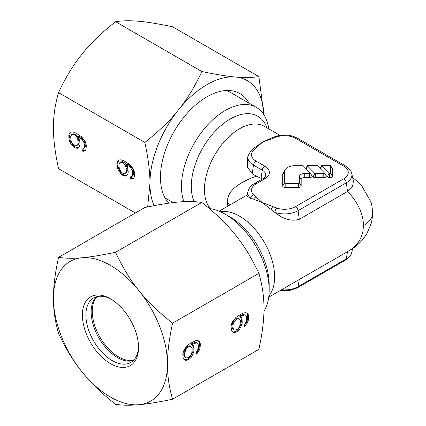 <?xml version="1.0" encoding="UTF-8"?>
<svg xmlns="http://www.w3.org/2000/svg" width="426" height="426" viewBox="0 0 426 426"><rect width="100%" height="100%" fill="white"/><g stroke="black" fill="none" stroke-linecap="round" stroke-linejoin="round"><path stroke-width="0.64" d="M268.737 128.86A62.026 35.811 120 0 0 256.335 107.373A62.026 35.811 120 0 0 208.538 123.993A62.026 35.811 120 0 0 181.46 186.412A62.026 35.811 120 0 0 183.904 201.658M263.934 311.22A62.026 35.811 -120 0 0 269.179 290.228L269.179 284.552A55.071 31.796 60 0 0 230.237 217.106L225.322 214.267A62.026 35.811 -120 0 0 209.304 208.516M253.646 150.224A15.485 8.941 0 0 0 256.037 161.081L264.807 166.145A15.528 8.967 180 0 1 264.807 178.824L256.037 183.888A3.722 2.146 -120 0 0 254.178 183.702C253.007 184.32 249.332 186.513 247.985 191.343L246.968 196.013L250.488 198.335L253.63 199.208L276.671 208.042A15.485 8.941 0 0 0 295.479 206.658L343.723 178.808A15.485 8.941 0 0 0 343.723 166.161L295.479 138.312A15.485 8.941 0 0 0 276.671 136.927L273.013 138.322A3.722 1.832 -113.6 0 0 271.522 137.949L262.602 142.098L253.646 150.224A3.722 2.62 -134.4 0 0 251.042 150.602L247.985 155.895L247.389 158.632L247.559 167.226L252.229 173.733L256.415 176.151C236.228 183.441 226.595 192.344 227.516 202.872L227.798 206.179M273.013 138.322L262.602 142.098L253.907 148.115M317.221 165.517A0.745 0.431 0 0 0 317.098 165.426A0.745 0.431 0 0 0 316.571 165.299L308.136 165.299A0.745 0.431 0 0 0 307.428 165.586A0.745 0.431 0 0 0 307.487 165.938L314.702 173.377A0.745 0.431 0 0 0 314.825 173.467A0.745 0.431 0 0 0 315.352 173.595L323.787 173.595A0.745 0.431 0 0 0 324.49 173.02A0.745 0.431 0 0 0 324.436 172.956L317.221 165.517M311.555 175.224L313.19 176.902A2.481 1.432 0 0 0 313.6 177.216A2.481 1.432 0 0 0 315.352 177.637L323.787 177.637A2.481 1.432 0 0 0 326.13 175.73L324.49 173.02M325.821 175.224L327.456 176.902A2.481 1.432 0 0 0 327.866 177.216A2.481 1.432 0 0 0 329.618 177.637L329.841 177.637A2.481 1.432 0 0 0 332.323 176.204L332.323 168.765A2.481 1.432 0 0 0 332.184 168.297L330.549 165.586A0.745 0.431 0 0 0 330.368 165.426A0.745 0.431 0 0 0 329.841 165.299L322.402 165.299A0.745 0.431 0 0 0 321.694 165.586A0.745 0.431 0 0 0 321.752 165.938L328.968 173.377A0.745 0.431 0 0 0 329.09 173.467A0.745 0.431 0 0 0 329.618 173.595L329.841 173.595A0.745 0.431 0 0 0 330.587 173.164L330.587 165.73A0.745 0.431 0 0 0 330.549 165.586M303.328 165.9A0.745 0.431 0 0 0 303.205 165.81A0.745 0.431 0 0 0 302.678 165.682L295.112 165.682A10.671 6.161 0 0 0 285.037 169.809A10.671 6.161 0 0 0 284.44 171.843L284.44 182.94A0.745 0.431 0 0 0 284.659 183.249A0.745 0.431 0 0 0 285.186 183.372L298.706 183.372A0.745 0.431 0 0 0 299.451 182.94L299.451 176.385A4.835 2.79 180 0 1 304.286 173.595L309.521 173.595A0.745 0.431 0 0 0 310.224 173.02A0.745 0.431 0 0 0 310.171 172.956L303.328 165.9M285.037 169.809L283.397 172.519A12.407 7.162 0 0 0 282.704 174.878L282.704 185.981A2.481 1.432 0 0 0 283.428 186.993A2.481 1.432 0 0 0 285.186 187.413L298.706 187.413A2.481 1.432 0 0 0 301.187 185.981L301.187 179.426L299.451 176.385M256.037 183.888A15.485 8.941 0 0 0 253.646 194.751L262.602 202.872L274.807 212.377C283.258 219.241 291.416 221.552 299.286 219.315L347.579 191.428C358.085 202.611 363.383 214.022 363.474 225.663L362.824 232.127L360.897 238.049L357.675 243.4L353.202 247.959L349.347 250.6L268.737 297.14M273.013 206.647A3.722 1.832 113.6 0 0 271.176 209.336M301.187 179.426A3.099 1.789 0 0 1 304.286 177.637L309.521 177.637A2.481 1.432 0 0 0 311.864 175.73L310.224 173.02M321.694 165.586L320.059 168.297A2.481 1.432 0 0 0 320.006 168.387M307.428 165.586L305.793 168.297A2.481 1.432 0 0 0 305.74 168.387M271.522 137.949L275.468 136.442A3.722 1.544 -108.8 0 1 276.671 136.927M256.058 148.11A3.722 2.423 -127.3 0 0 253.8 148.189L251.042 150.602M256.058 196.86A3.722 2.423 127.3 0 0 253.63 199.208M256.415 176.151L262.416 178.947M269.179 290.228A62.026 35.811 -120 0 0 225.322 214.267M347.579 191.428L352.488 186.647L353.426 181.21L351.775 173.616C351.636 172.929 351.21 169.601 345.582 165.98A3.722 2.146 -60 0 0 343.723 166.161M97.08 296.618A37.216 21.486 -120 0 0 92.288 311.326A37.216 21.486 -120 0 0 106.479 346.482A37.216 21.486 -120 0 0 133.737 360.119M96.425 296.789A37.216 21.486 -120 0 0 94.141 299.654A37.216 21.486 -120 0 0 91.159 311.981A37.216 21.486 -120 0 0 129.637 361.142A37.216 21.486 -120 0 0 133.263 360.598M138.514 346.391A37.216 21.486 60 0 1 130.819 362.441A37.216 21.486 60 0 1 102.144 352.472A37.216 21.486 60 0 1 85.898 315.016A37.216 21.486 60 0 1 93.603 297.982A37.216 21.486 60 0 1 111.351 299.345M138.525 347.43A39.698 22.919 60 0 1 110.456 363.639A39.698 22.919 60 0 1 82.388 315.016A39.698 22.919 60 0 1 110.456 298.812A39.698 22.919 60 0 1 138.525 347.43M58.532 257.357C55.039 273.439 53.341 287.087 53.442 298.307A80.631 46.551 60 0 0 81.952 371.781C73.394 361.317 65.588 348.516 58.532 333.377C55.039 321.326 53.341 309.638 53.442 298.307A80.631 46.551 60 0 1 81.952 257.751C90.307 257.048 101.505 255.222 115.552 252.261C122.608 267.406 130.409 280.207 138.967 290.665C147.321 301.241 158.525 312.082 172.567 323.19C169.074 339.277 167.375 352.925 167.471 364.145C167.375 375.476 169.074 387.165 172.567 399.215C158.525 402.171 147.321 404.002 138.967 404.7C130.409 405.515 122.608 405.382 115.552 404.306C101.505 393.198 90.307 382.356 81.952 371.781A80.631 46.551 -120 0 0 110.456 397.064A80.631 46.551 -120 0 0 138.967 404.7A80.631 46.551 60 0 0 167.471 364.145A80.631 46.551 60 0 0 138.967 290.665A80.631 46.551 -120 0 0 110.456 265.387A80.631 46.551 -120 0 0 81.952 257.751C73.394 258.561 65.588 258.428 58.532 257.357L144.84 207.526C158.882 204.571 170.08 202.739 178.441 202.041C186.993 201.232 194.799 201.36 201.855 202.435L115.552 252.261M201.855 202.435C215.897 213.543 227.095 224.385 235.456 234.96C244.007 245.424 251.814 258.225 258.87 273.364C262.363 285.415 264.061 297.103 263.96 308.435C264.061 319.654 262.363 333.302 258.87 349.384L172.567 399.215M258.87 273.364L172.567 323.19M239.652 329.223L241.893 324.553L242.266 322.226L241.893 318.222L240.402 316.55L244.508 315.027L245.626 315.224L246.372 316.06L246.745 319.644L245.626 322.817L244.508 324.308L244.508 326.422L247.117 323.222L248.241 320.469L248.614 316.454L248.241 314.558L247.117 313.094L245.626 312.689L243.757 312.924L241.148 314.01L235.919 317.45L232.564 321.502L231.44 324.255L231.068 326.582L231.44 330.587L232.564 332.051L234.055 332.456L235.919 332.221L237.788 331.146L239.652 329.223L238.778 328.718L241.015 324.048L241.388 319.612L241.015 317.716L239.524 316.044L243.629 314.521L245.626 315.224M191.407 357.079L193.649 352.408L194.022 350.081L193.649 346.077L192.158 344.405L196.264 342.882L197.382 343.079L198.127 343.91L198.5 347.494L197.382 350.673L196.264 352.164L196.264 354.272L198.873 351.077L199.996 348.319L200.369 344.309L199.996 342.413L198.873 340.949L197.382 340.544L195.513 340.779L190.289 343.372L187.674 345.305L184.32 349.352L183.196 352.11L182.823 354.437L183.196 358.442L184.32 359.906L185.811 360.311L187.674 360.077L189.543 358.996L191.407 357.079L190.534 356.567L192.77 351.903L193.143 347.467L192.77 345.571L191.279 343.899L195.385 342.371L197.382 343.079M238.533 328.18L237.415 329.25L235.173 330.118L234.055 329.921L232.937 328.036L232.937 325.081L234.055 321.902L236.297 319.346L238.533 318.472L240.03 319.724L240.402 320.773L240.03 325.208L238.533 328.18M190.289 356.035L189.171 357.105L186.929 357.973L185.811 357.776L184.692 355.891L184.692 352.936L185.811 349.757L188.052 347.201L190.289 346.327L191.785 347.573L192.158 348.628L191.785 353.063L190.289 356.035M240.775 327.312L239.897 326.806M237.788 331.146L236.909 330.64L238.778 328.718M235.919 332.221L235.045 331.716L236.909 330.64M234.055 332.456L233.176 331.95L235.045 331.716M232.303 331.71L233.176 331.95M248.241 314.558L246.5 312.929M248.614 316.454L247.735 315.948L247.362 314.053M248.614 318.142L247.735 317.636L247.735 315.948M248.241 320.469L247.362 319.963L247.735 317.636M247.117 323.222L246.244 322.716L247.362 319.963M245.626 325.352L244.748 324.846L246.244 322.716M244.508 315.027L243.629 314.521M243.384 315.251L242.511 314.745M241.148 316.124L240.269 315.613M240.402 316.55L239.524 316.044M241.893 318.222L241.015 317.716M242.266 320.118L241.388 319.612M242.266 322.226L241.388 321.721M241.893 324.553L241.015 324.048M234.055 329.921L232.431 328.579L232.058 327.53L232.058 324.575L233.176 321.396L234.3 319.905L236.536 318.19L237.655 317.966L239.279 318.888M196.264 352.93L197.999 350.571L199.118 347.813L199.49 343.803L199.118 341.908L198.255 340.784M184.059 359.565L186.801 359.571L188.665 358.49L190.534 356.567M185.811 357.776L184.186 356.434L183.814 355.385L183.814 352.43L184.932 349.251L186.055 347.76L188.292 346.045L189.41 345.821L191.034 346.743M238.533 318.472L237.655 317.966M237.415 318.696L236.536 318.19M236.297 319.346L235.418 318.84M235.173 320.416L234.3 319.905M234.055 321.902L233.176 321.396M233.31 323.6L232.431 323.094M232.937 325.081L232.058 324.575M232.937 328.036L232.058 327.53M233.31 329.085L232.431 328.579M192.531 355.162L191.652 354.656M189.543 358.996L188.665 358.49M187.674 360.077L186.801 359.571M185.811 360.311L184.932 359.8M199.996 342.413L199.118 341.908M200.369 344.309L199.49 343.803M200.369 345.997L199.49 345.491M199.996 348.319L199.118 347.813M198.873 351.077L197.999 350.571M197.382 353.207L196.503 352.701M196.264 342.882L195.385 342.371M195.14 343.106L194.267 342.6M192.903 343.974L192.025 343.468M192.158 344.405L191.279 343.899M193.649 346.077L192.77 345.571M194.022 347.973L193.143 347.467M194.022 350.081L193.143 349.576M193.649 352.408L192.77 351.903M190.289 346.327L189.41 345.821M189.171 346.551L188.292 346.045M188.052 347.201L187.174 346.695M186.929 348.266L186.055 347.76M185.811 349.757L184.932 349.251M185.065 351.455L184.186 350.949M184.692 352.936L183.814 352.43M184.692 355.891L183.814 355.385M185.065 356.94L184.186 356.434M248.864 103.06A65.748 37.957 120 0 0 206.945 96.803A65.748 37.957 120 0 0 160.458 177.322A65.748 37.957 120 0 0 168.787 203.175M263.934 114.78L258.87 76.616L172.567 26.785C158.525 23.829 147.321 21.998 138.967 21.3C130.409 20.485 122.608 20.618 115.552 21.694C101.505 32.802 90.307 43.644 81.952 54.219C73.394 64.683 65.588 77.484 58.532 92.623C55.039 104.674 53.341 116.362 53.442 127.694C53.341 138.913 55.039 152.561 58.532 168.643L135.361 213M263.907 114.743A80.631 46.551 120 0 0 235.456 77.005A80.631 46.551 120 0 0 206.945 84.646A80.631 46.551 120 0 0 178.441 109.924A80.631 46.551 120 0 0 149.931 183.398A80.631 46.551 120 0 0 154.079 205.662M258.87 76.616C251.814 77.686 244.007 77.82 235.456 77.005C227.095 76.307 215.897 74.481 201.855 71.52L115.552 21.694M201.855 71.52C194.799 86.659 186.993 99.46 178.441 109.924C170.08 120.499 158.882 131.341 144.84 142.449C148.333 158.531 150.027 172.184 149.931 183.398L147.662 206.94M144.84 142.449L58.532 92.623M125.622 176.119L126.74 175.501L127.859 174.037L128.237 172.141L127.859 167.706L126.368 164.308L130.473 167.525L132.342 170.714L132.715 174.729L131.591 176.614L130.473 176.811L130.473 178.92L131.591 179.144L133.088 178.739L134.206 177.275L134.579 173.696L134.206 171.369L133.088 168.611L129.728 164.564L124.504 161.124L121.889 160.038L120.02 159.803L118.529 160.208L117.411 161.672L117.038 163.568L117.411 168.004L118.529 170.757L121.889 174.809L123.753 175.885L125.622 176.119L126.767 175.464M77.378 148.264L78.496 147.646L79.614 146.182L79.992 144.286L79.614 139.85L78.123 136.458L82.229 139.669L84.098 142.859L84.47 146.874L83.347 148.759L82.229 148.956L82.229 151.065L83.347 151.289L84.843 150.889L85.961 149.425L86.334 145.841L85.961 143.514L84.843 140.756L81.483 136.709L76.259 133.269L73.645 132.182L71.776 131.948L70.285 132.353L69.166 133.817L68.794 135.713L69.166 140.149L70.285 142.902L73.645 146.954L75.508 148.03L77.378 148.264L78.522 147.609M124.504 173.781L122.262 172.913L121.144 171.843L119.275 168.659L118.902 164.223L120.02 162.338L121.144 162.136L123.38 163.009L124.504 164.079L125.995 167.051L126.368 171.486L125.995 172.535L124.504 173.781M76.259 145.932L75.136 145.708L72.899 143.993L71.03 140.804L70.657 136.368L71.776 134.483L72.899 134.286L75.136 135.154L76.259 136.224L77.75 139.195L78.123 143.631L77.75 144.68L76.259 145.932M123.753 175.885L124.632 175.379L126.501 175.613M121.889 174.809L122.768 174.303L124.632 175.379M120.02 172.887L120.899 172.381L122.768 174.303M118.529 170.757L119.408 170.251L120.899 172.381M117.411 168.004L118.29 167.493L119.408 170.251M117.038 165.677L117.911 165.171L118.29 167.493M117.038 163.568L117.911 163.057L117.911 165.171M117.411 161.672L118.29 161.166L117.911 163.057M119.147 160.038L118.29 161.166M131.591 179.144L133.349 178.403M130.473 178.92L131.352 178.414L132.47 178.638M131.352 176.657L131.352 178.414M131.591 176.614L132.47 176.108L133.216 175.272L132.342 175.778M132.715 174.729L133.588 174.218L133.216 175.272M132.715 172.195L133.588 171.689L133.588 174.218M132.342 170.714L133.216 170.208L133.588 171.689M131.591 169.015L132.47 168.51L133.216 170.208M130.473 167.525L131.352 167.019L132.47 168.51M129.355 166.454L130.234 165.948L131.352 167.019M127.113 164.74L127.992 164.234L130.234 165.948M126.368 164.308L127.246 163.802L127.992 164.234M120.02 162.338L122.017 161.63L123.141 161.853L125.377 163.573L126.128 164.846L127.246 168.025L127.246 170.98L126.873 172.029L125.249 173.371M78.123 136.458L79.002 135.953L81.989 138.099L84.226 140.655L84.971 142.353L85.344 146.368L84.971 147.417L83.347 148.759M83.107 148.802L83.107 150.559L85.104 150.548M70.902 132.188L70.045 133.311L69.667 137.316L70.045 139.643L71.163 142.396L74.523 146.448L76.387 147.524L78.256 147.758M71.776 134.483L73.773 133.78L74.896 134.004L77.133 135.718L77.883 136.991L79.002 140.17L79.002 143.125L78.629 144.174L77.005 145.516M125.995 172.535L126.873 172.029M126.368 171.486L127.246 170.98M126.368 168.531L127.246 168.025M125.995 167.051L126.873 166.545M125.249 165.352L126.128 164.846M124.504 164.079L125.377 163.573M123.38 163.009L124.259 162.503M122.262 162.365L123.141 161.853M121.144 162.136L122.017 161.63M75.508 148.03L76.387 147.524M73.645 146.954L74.523 146.448M71.776 145.032L72.654 144.526M70.285 142.902L71.163 142.396M69.166 140.149L70.045 139.643M68.794 137.822L69.667 137.316M68.794 135.713L69.667 135.207M69.166 133.817L70.045 133.311M83.347 151.289L84.226 150.783M82.229 151.065L83.107 150.559M84.098 147.923L84.971 147.417M84.47 146.874L85.344 146.368M84.47 144.339L85.344 143.834M84.098 142.859L84.971 142.353M83.347 141.16L84.226 140.655M82.229 139.669L83.107 139.164M81.11 138.604L81.989 138.099M78.869 136.89L79.747 136.384M77.75 144.68L78.629 144.174M78.123 143.631L79.002 143.125M78.123 140.676L79.002 140.17M77.75 139.195L78.629 138.69M77.005 137.497L77.883 136.991M76.259 136.224L77.133 135.718M75.136 135.154L76.014 134.648M74.017 134.51L74.896 134.004M72.899 134.286L73.773 133.78M279.983 135.351L264.354 126.33A49.618 28.648 120 0 0 239.54 128.785A49.618 28.648 120 0 0 204.453 189.559A49.618 28.648 120 0 0 210.38 208.671M266.99 127.853A55.071 31.796 120 0 0 230.237 118.966A55.071 31.796 120 0 0 191.295 186.412A55.071 31.796 120 0 0 194.144 201.647M220.317 211.706A49.618 28.648 60 0 1 239.54 216.184A49.618 28.648 60 0 1 274.632 276.953A49.618 28.648 60 0 1 268.891 295.846M315.352 177.637L315.352 173.595M329.618 177.637L329.618 173.595M332.323 168.765L330.587 165.73M285.186 187.413L285.186 183.372M276.671 208.042A3.722 1.544 108.8 0 0 274.807 212.377A19.149 11.055 0 0 0 298.072 210.668L346.317 182.813A19.149 11.055 0 0 0 351.775 173.616M309.521 177.637L309.521 173.595M304.286 177.637L304.286 173.595M301.187 185.981L299.451 182.94M298.706 187.413L298.706 183.372M282.704 185.981L284.44 182.94M282.704 174.878L284.44 171.843M332.323 176.204L330.587 173.164M329.841 177.637L329.841 173.595M327.456 176.902L328.968 173.377M320.485 168.882L321.752 165.938M323.787 177.637L323.787 173.595M313.19 176.902L314.702 173.377M306.219 168.882L307.487 165.938M247.985 155.895A19.149 11.055 0 0 0 253.443 165.091L262.219 170.155A11.864 6.848 180 0 1 265.6 175.847L265.6 175.847C265.105 177.03 264.221 177.956 262.948 178.638A3.722 2.146 -120 0 1 264.807 178.824M256.037 161.081A3.722 2.146 120 0 0 253.443 165.091L252.229 173.733M264.807 166.145A3.722 2.146 120 0 0 262.219 170.155L261.079 178.254M247.985 191.343A19.149 11.055 0 0 0 250.488 198.335A3.722 2.62 134.4 0 1 253.646 194.751M227.516 202.872A24.809 14.324 180 0 1 230.264 204.757M349.347 250.6C356.668 246.452 362.515 240.775 366.898 233.581L371.041 223.89C371.951 220.987 372.457 217.356 372.558 213.005A31.013 17.903 180 0 1 372.558 213.005A31.013 17.903 180 0 1 363.474 225.663M347.531 191.46L346.317 182.813A3.722 2.146 60 0 0 343.723 178.808M295.479 138.312A3.722 2.146 -60 0 1 297.337 138.125L345.582 165.98M295.479 206.658A3.722 2.146 60 0 1 298.072 210.668L299.286 219.315M352.606 248.56L351.775 252.384A19.149 11.055 180 0 1 346.317 258.822L298.072 286.677A19.149 11.055 180 0 1 281.495 289.776M347.515 251.66L346.317 258.822A3.722 2.146 -120 0 1 345.582 260.02C351.21 256.399 351.636 253.071 351.775 252.384M345.582 260.02L297.337 287.875A3.722 2.146 -120 0 0 298.072 286.677L299.27 279.509M165.032 197.904L173.164 202.6M247.192 194.986L219.118 211.195M254.327 147.779L253.8 148.189M254.178 183.702L262.948 178.638M227.058 90.472L256.335 107.373M352.606 177.44L361.115 184.682L371.078 202.228L372.058 206.716L372.558 212.995M297.337 138.125C290.628 134.659 283.338 134.099 275.468 136.442M297.337 287.875L289.227 290.623L279.983 290.649"/></g></svg>
